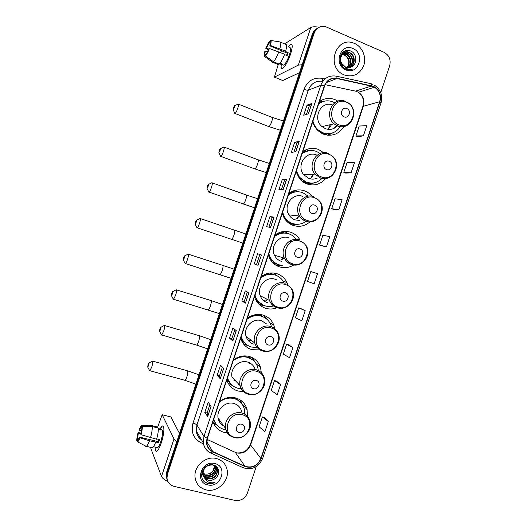 <?xml version="1.0" encoding="UTF-8"?>
<svg xmlns="http://www.w3.org/2000/svg" width="527" height="527" viewBox="0 0 527 527"><rect width="100%" height="100%" fill="white"/><g stroke="black" fill="none" stroke-linecap="round" stroke-linejoin="round"><path stroke-width="0.79" d="M247.427 416.297L247.117 409.677C245.47 403.689 241.682 399.776 235.753 397.944C230.029 396.554 224.66 397.74 219.64 401.502M212.954 421.607C214.858 427.199 218.633 430.809 224.278 432.43L227.354 432.917M261.293 372.661L260.549 367.53C258.717 361.99 255.042 358.334 249.528 356.555C243.836 355.066 238.487 356.18 233.487 359.882M226.801 379.993C228.685 385.652 232.433 389.334 238.052 391.047L243.685 391.614M274.771 328.71L273.856 325.185C271.86 320.192 268.342 316.846 263.302 315.159C257.644 313.572 252.321 314.606 247.341 318.255M240.648 338.367C242.512 344.085 246.241 347.846 251.82 349.658L260.331 349.915M287.749 284.501L286.984 282.604C284.876 278.263 281.57 275.305 277.083 273.744C271.451 272.064 266.155 273.019 261.194 276.609M254.501 296.734L254.791 297.663C256.787 302.959 260.391 306.49 265.601 308.255C269.409 309.395 273.197 309.23 276.978 307.761M296.003 238.968L299.863 239.759C297.709 236.188 294.712 233.711 290.864 232.321C285.265 230.543 279.995 231.425 275.054 234.956M268.355 255.088L269.251 257.558C271.392 262.13 274.771 265.219 279.382 266.84C284.349 268.368 289.106 267.762 293.658 265.035M312.05 196.235C310.041 193.765 307.577 191.98 304.652 190.886C299.086 189.015 293.842 189.812 288.915 193.29M282.215 213.428L284.02 217.737C286.214 221.432 289.264 223.995 293.164 225.411C299.303 227.321 304.889 226.155 309.909 221.913M298.552 191.788L295.001 190.379M323.73 152.711L318.446 149.437C312.913 147.468 307.689 148.192 302.781 151.618M296.082 171.756L299.224 178.185C301.299 180.886 303.875 182.816 306.951 183.976C314.217 186.235 320.442 184.443 325.62 178.62M309.342 150.577L305.917 149.773M337.893 101.151L335.02 99.629C329.52 97.548 324.329 98.18 319.441 101.533M312.742 121.678C313.736 125.327 315.568 128.39 318.242 130.874L323.525 134.181C332.036 136.816 338.802 134.28 343.815 126.579M292.103 191.4L295.008 191.933M281.286 231.933L284.205 232.987M259.488 303.058L257.156 302.175M243.665 342.188L241.689 341.055M249.034 356.423L250.602 358.4M260.068 314.5L262.36 316.529M270.72 272.96L273.375 274.514M275.647 263.559L273.157 263.098M291.866 223.567L289.488 223.586M307.867 183.119L305.831 183.515M326.588 134.095L325.119 134.721M327.675 135.215L330.047 133.66M308.539 184.476L311.714 183.152M294.31 224.667L295.897 224.199M278.098 265.074L279.606 264.897M287.808 233.514L284.415 231.439M261.609 304.988L263.151 305.093M276.807 275.661L273.862 273.032M245.299 344.408L246.834 344.783M264.462 316.747L263.026 315.074M316.99 28.53C314.764 29.743 313.203 31.62 312.32 34.163L166.67 472.087L166.15 475.848L167.006 479.306M317.952 27.951C315.713 29.163 314.151 31.047 313.262 33.603L167.079 473.108L166.558 476.882L167.421 480.354L166.558 476.882L167.079 473.108L313.262 33.603C314.151 31.047 315.713 29.163 317.952 27.951M354.605 43.484L353.63 43.102C336.154 35.908 325.778 66.244 342.952 74.333L344.151 74.9C353.215 77.588 359.763 74.419 363.788 65.394C366.621 57.074 362.365 46.824 354.605 43.484L353.63 43.102C336.154 35.908 325.778 66.244 342.952 74.333L344.151 74.9C353.215 77.588 359.763 74.419 363.788 65.394C366.621 57.074 362.365 46.824 354.605 43.484M216.492 458.556C205.905 455.499 193.468 466.402 195.076 477.442C196.097 483.97 199.759 488.121 206.064 489.886C217.111 492.89 229.528 481.098 227.15 469.992C225.892 464.056 222.341 460.249 216.492 458.556C205.905 455.499 193.468 466.402 195.076 477.442C196.097 483.97 199.759 488.121 206.064 489.886C217.111 492.89 229.528 481.098 227.15 469.992C225.892 464.056 222.341 460.249 216.492 458.556M373.3 86.58L374.519 87.192C379.506 90.71 381.225 95.565 379.657 101.757L260.891 458.51C257.466 465.789 252.15 468.365 244.936 466.224L212.77 451.553C209.417 449.906 207.454 447.199 206.867 443.431L207.401 438.306L324.625 85.96C327.003 80.229 331.088 77.752 336.885 78.536L373.3 86.58M373.386 86.303L336.931 78.24C330.989 77.443 326.799 79.979 324.362 85.848L207.124 438.24C205.563 444.386 207.394 448.912 212.631 451.817L244.805 466.481C252.196 468.674 257.644 466.039 261.155 458.576L379.908 101.863C381.561 94.807 379.387 89.623 373.386 86.303M268.296 421.508L262.413 416.91L259.113 426.817L264.943 431.58L268.296 421.508L264.389 417.351M280.595 384.565L274.508 380.58L271.207 390.487L277.242 394.644L280.595 384.565L276.464 381.067M292.893 347.622L286.602 344.236L283.302 354.151L289.534 357.701L292.893 347.622L288.546 344.777M305.192 310.666L298.704 307.887L295.403 317.801L301.839 320.745L305.192 310.666L300.634 308.479M357.793 136.756L363.393 135.828L366.752 125.736L359.243 125.999L355.942 135.926L357.84 136.776M345.692 173.1L351.074 172.83L354.434 162.738L347.128 162.395L343.828 172.322L345.738 173.119M333.598 209.43L338.762 209.825L342.122 199.733L335.02 198.784L331.714 208.705L333.644 209.45M321.51 245.753L326.45 246.807L329.81 236.722L322.906 235.161L319.606 245.081L321.556 245.773M380.751 92.574L389.651 65.835C391.08 59.755 389.222 55.249 384.078 52.311L325.903 26.798C320.423 25.553 316.523 27.635 314.211 33.043L167.5 474.135L166.973 477.923C167.441 482.337 169.806 485.15 174.075 486.368L234.923 500.413C240.793 501.131 244.976 498.641 247.473 492.936L256.241 466.586M232.848 340.956L229.515 338.156L232.881 328.031L236.28 330.64L232.848 340.956L236.195 330.574M220.266 378.775L217.164 375.277L220.53 365.152L223.698 368.459L220.266 378.775L223.619 368.38M207.691 416.58L204.819 412.391L208.185 402.266L211.116 406.271L207.691 416.58L211.044 406.172M270.608 227.44L266.583 226.735L269.949 216.597L274.047 217.117L270.608 227.44M283.203 189.588L278.941 189.575L282.314 179.437L286.642 179.259L283.203 189.588M295.799 151.717L291.306 152.402L294.679 142.264L299.237 141.388L295.799 151.717M308.4 113.845L303.671 115.222L307.05 105.084L311.839 103.509L308.4 113.845M245.43 303.13L241.867 301.022L245.233 290.897L248.863 292.808L245.43 303.13L248.777 292.762M258.019 265.292L254.218 263.882L257.591 253.75L261.451 254.969L258.019 265.292L261.451 254.969M314.145 283.776L317.498 273.697L310.805 271.53L307.505 281.444L314.145 283.776M254.218 263.882L257.927 265.252M257.591 253.75L261.359 254.943M241.867 301.022L244.133 301.734L245.345 303.065M307.05 105.084L309.257 105.973L311.839 103.509M294.679 142.264L296.899 143.12L299.237 141.388M282.314 179.437L284.54 180.26M281.444 189.582L284.547 180.247L286.642 179.259M269.949 216.597L272.189 217.387L274.047 217.117M204.819 412.391L207.118 412.99L207.631 416.442M217.164 375.277L219.456 375.916L220.2 378.663M229.515 338.156L231.794 338.828L232.769 340.87M326.45 246.807L319.606 245.081M338.762 209.825L331.714 208.705M351.074 172.83L343.828 172.322M363.393 135.828L355.942 135.926M298.704 307.887L300.68 308.493M286.602 344.236L288.592 344.79M274.508 380.58L276.517 381.08M262.413 416.91L264.435 417.358M256.478 264.626L259.844 254.501M268.941 227.15L272.195 217.381M293.941 152L296.899 143.107M306.444 114.412L309.257 105.96M244.133 301.734L247.361 292.017M231.788 338.835L234.877 329.559M219.449 375.929L222.387 367.095M207.111 413.01L209.904 404.617M341.437 54.419L342.142 54.367M342.385 54.367L344.908 54.966C349.618 58.187 350.442 62.403 347.385 67.627M341.265 54.584L341.977 54.558M342.227 54.564L344.506 55.151C349.045 58.168 349.968 62.258 347.273 67.41L347.148 67.588M341.186 54.248L341.957 53.932M342.168 53.859L342.833 53.708M343.064 53.668L346.542 54.222C351.305 56.224 352.497 64.116 348.327 67.687M341.18 54.255L341.766 54.05M341.983 53.991L342.655 53.859M342.886 53.833L346.127 54.406C351.107 57.99 351.766 62.41 348.097 67.68M340.646 55.256L343.584 53.168M343.802 53.102L348.189 53.464C353.38 55.592 354.118 64.498 349.23 67.614M340.916 54.716L343.393 53.293M343.611 53.234L347.774 53.655C352.859 55.75 353.716 64.413 349.006 67.64M341.799 63.543L345.607 67.133C347.675 67.963 349.664 67.845 351.581 66.784C357.537 64.044 356.996 53.873 351.213 51.277C341.16 45.915 334.935 64.057 345.251 68.773L345.758 69.004C348.004 69.926 350.238 69.959 352.451 69.096C350.073 69.584 347.82 69.235 345.679 68.049L341.799 63.543C338.11 57.68 343.9 49.769 349.678 52.628L349.856 52.707C355.462 54.979 355.705 64.834 350.099 67.423M343.103 65.829C336.681 60.585 342.372 49.433 349.263 52.819L349.441 52.898C354.941 55.131 355.31 64.755 349.882 67.482M342.669 54.05L345.949 55.566M352.932 48.524C340.429 42.476 332.939 64.992 345.831 69.86C358.288 75.723 365.679 53.504 352.932 48.524M347.728 50.421L349.124 50.862L348.459 50.46M344.849 51.014L347.471 51.633L345.08 50.921M343.459 51.798L346.035 52.298L343.604 51.699M342.458 52.641L343.861 53.01M342.57 52.529L344.052 52.917M288.157 47.127C289.857 44.65 291.069 43.741 291.793 44.406C292.617 45.697 292.189 48.978 290.509 54.248C288.664 59.591 286.609 63.78 284.356 66.817C281.741 69.841 280.72 69.063 281.28 64.498C280.812 67.805 281.266 69.129 282.656 68.47C285.212 66.455 287.828 61.712 290.509 54.248C292.709 47.035 292.755 43.741 290.654 44.373L288.157 47.127M319.125 27.259C315.146 26.541 312.386 26.62 310.844 27.49L285.72 43.148L285.087 44.103M302.162 64.709L298.328 65.124L274.422 77.126L282.762 80.539L299.507 72.68M274.422 77.126L278.203 64.637M268.75 49.083L266.379 48.089L269.099 42.904L270.298 43.412M270.061 42.325L270.002 42.298C270.45 42.516 270.397 43.688 269.85 45.816L287.248 53.155L286.53 55.427M286.484 55.407L286.728 54.867M289.521 47.707C291.049 47.252 291.016 49.637 289.422 54.861C287.478 60.269 285.581 63.708 283.724 65.177L282.696 64.749M280.562 42.18L285.766 44.393C286.919 44.459 286.879 46.719 285.654 51.178L285.259 51.409L288.15 52.634L287.683 54.136L287.136 55.684L284.508 54.577M279.554 63.78L281.537 64.604L282.485 64.096L280.12 63.108M284.633 54.241C282.768 59.07 280.963 62.364 279.205 64.123L273.441 61.731L265.463 55.954L268.829 48.879L269.389 48.517L284.633 54.241M265.812 54.894L265.2 54.637L264.58 56.501L272.531 62.252L278.276 64.637L278.533 63.846M278.276 64.637L277.834 64.459M285.654 51.178L270.41 45.447L269.85 45.816M270.759 40.447L280.021 41.949C281.135 42.002 281.075 44.261 279.837 48.728M278.816 51.791C276.958 56.639 275.166 59.953 273.441 61.731M272.531 62.252L271.965 61.843M270.002 42.298L270.621 40.427C271.352 40.572 271.28 42.246 270.41 45.447M269.389 48.517C268.019 52.048 266.708 54.525 265.463 55.954M264.58 56.501C263.889 56.277 263.981 54.597 264.844 51.448L265.377 51.106L267.433 51.962M265.2 54.637C264.771 54.38 264.831 53.201 265.377 51.106M280.66 52.568L281.504 50.73M266.379 48.089L265.839 48.444L268.467 49.769M265.839 48.444C267.169 44.993 268.467 42.529 269.719 41.04L269.099 42.904M270.384 41.146L269.719 41.04M288.15 52.634L287.248 53.155M281.807 63.813L281.537 64.604M233.362 107.93L233.151 109.688L234.344 107.488C234.765 106.098 234.772 105.552 234.377 105.848L233.362 107.93M238.079 104.036C238.81 103.826 238.711 105.229 237.782 108.246C236.807 111.026 235.905 112.771 235.082 113.496L234.587 112.923M344.072 116.849C348.92 119.036 351.799 110.38 346.825 108.569C341.97 106.355 339.078 115.057 344.072 116.849M332.484 104.913C320.897 100.374 312.024 118.72 322.017 126.592L325.363 128.641C329.843 130.195 333.822 129.319 337.293 126.012M312.946 121.065C313.796 124.563 315.508 127.481 318.064 129.826L322.676 132.692C329.889 134.984 335.771 132.982 340.323 126.684M334.737 102.778L332.926 101.889C327.84 99.985 323.084 100.644 318.664 103.878M314.994 126.948L317.597 129.925L322.195 132.791C324.902 133.832 327.656 134.062 330.449 133.476M328.038 129.332L331.832 124.326M333.341 128.667L336.134 126.269M328.295 129.122L330.165 124.715M324.704 134.596L326.272 134.095M327.774 129.293L328.314 127.995M322.913 101.566L318.749 103.608M327.583 135.202L330.429 133.555M318.947 103.035L322.564 101.54L320.06 101.105M332.807 132.83L328.374 135.274M219.12 150.775L218.896 152.646L220.022 150.57C220.457 149.115 220.47 148.535 220.069 148.818L219.12 150.775M223.751 146.98C224.495 146.796 224.39 148.285 223.422 151.447C222.499 154.082 221.656 155.728 220.879 156.394L220.378 155.827M326.529 169.556C331.417 171.631 334.296 162.975 329.283 161.275C324.395 159.174 321.503 167.876 326.529 169.556M316.602 154.978C306.022 150.254 295.884 165.755 303.73 174.72L308.796 178.436C311.688 179.463 314.533 179.345 317.326 178.093M296.378 170.847L299.376 177.151L306.194 182.217C312.122 184.127 317.373 182.876 321.951 178.469M320.113 153.476L316.437 151.427C311.319 149.628 306.543 150.373 302.096 153.667M296.134 171.591L298.941 177.171L305.746 182.23L311.319 183.126M309.916 178.791L310.719 178.357M315.212 178.831L316.635 178.119M311.497 177.862L313.697 174.16M305.304 183.264L307.432 183.047M310.976 178.205L312.946 174.206M308.881 150.643L302.221 153.304M308.335 184.417L312.056 183.106M302.465 152.553L306.108 151.005L304.672 150.399M314.435 182.764L309.006 184.588M207.269 186.439L207.032 188.402L208.106 186.426C208.554 184.918 208.573 184.298 208.158 184.582L207.269 186.439M211.821 182.704C212.592 182.546 212.473 184.107 211.472 187.395C210.596 189.918 209.786 191.485 209.054 192.105L208.547 191.545M311.938 213.409C316.846 215.391 319.731 206.742 314.691 205.135C309.771 203.126 306.872 211.821 311.938 213.409M302.814 196.419C292.926 192.223 282.775 205.682 288.941 214.878C290.423 217.276 292.445 218.942 295.008 219.878L299.665 220.47M282.597 212.282L284.382 216.683C286.339 219.93 289.04 222.183 292.478 223.441C297.327 224.996 301.879 224.304 306.141 221.366M308.223 196.196L302.722 192.651C297.577 190.945 292.775 191.762 288.315 195.102M297.063 218.626L299.244 216.011M288.921 223.191L291.372 223.415M296.648 218.843L298.69 215.951M294.665 191.993L291.688 191.696M297.656 191.762C294.316 191.703 291.253 192.671 288.46 194.661M282.38 212.941L283.967 216.637C285.924 219.878 288.618 222.124 292.057 223.376M291.918 224.917L296.141 224.219M288.756 193.771L292.413 192.177L291.602 191.637M298.585 224.212L292.492 225.161M195.418 222.091L195.168 224.153L196.189 222.269C196.65 220.708 196.676 220.055 196.261 220.326L195.418 222.091M199.911 218.415C200.682 218.283 200.556 219.924 199.522 223.343C198.686 225.754 197.921 227.249 197.23 227.822L196.723 227.269M297.34 257.255C302.287 259.146 305.166 250.496 300.094 248.988C295.146 247.064 292.254 255.76 297.34 257.255M289.027 237.855C279.679 234.093 269.62 246.017 274.455 255.206C275.924 258.197 278.177 260.233 281.22 261.306L281.576 261.418M296.293 239.357C294.409 236.761 291.984 234.93 289.007 233.869C283.829 232.249 279.007 233.132 274.534 236.524M282.077 259.482L283.875 258.013M272.63 262.578L275.147 263.296M283.816 232.98L280.575 232.13M281.708 259.613L283.48 257.894M286.721 233.277C282.406 232.479 278.401 233.389 274.705 236.004M268.625 254.277L269.396 256.339C271.306 260.358 274.297 263.078 278.368 264.514M268.816 253.698L269.778 256.458C271.695 260.483 274.692 263.21 278.77 264.646M290.482 241.662L290.087 240.852M275.371 264.87L279.83 264.956M275.048 234.97L278.717 233.329L278.348 232.98M282.268 265.351L275.865 265.193M183.567 257.736L183.304 259.897L184.272 258.105C184.753 256.484 184.786 255.799 184.371 256.056L183.567 257.736M188.001 254.1C188.785 254.001 188.646 255.727 187.579 259.277C186.775 261.583 186.051 263.006 185.399 263.54L184.898 262.999M282.755 301.088C287.729 302.887 290.608 294.244 285.509 292.821C280.529 290.99 277.637 299.685 282.755 301.088M276.682 279.863L275.239 279.277C266.306 275.885 256.399 286.655 260.193 295.719C261.57 299.211 263.981 301.543 267.439 302.722M255.042 295.107L255.457 296.477C257.248 301.154 260.45 304.277 265.061 305.838C267.861 306.701 270.7 306.74 273.572 305.963M284.086 282.861C282.189 279.046 279.257 276.451 275.298 275.074C270.094 273.539 265.246 274.495 260.753 277.933M275.812 275.252L274.903 274.923C269.976 273.454 265.331 274.257 260.951 277.334M263.283 300.331L268.124 299.784M266.484 300.206L267.709 299.573M272.999 274.435L269.995 273.026M266.089 300.265L267.42 299.428M256.735 301.576L259.047 302.715M254.877 295.607L255.101 296.286C256.471 299.982 258.829 302.748 262.196 304.593M265.68 306.022L259.442 304.725M259.528 304.487L263.355 305.186M171.723 293.374L171.446 295.64L172.369 293.934C172.856 292.254 172.896 291.536 172.481 291.774L171.723 293.374M176.104 289.764C176.894 289.705 176.736 291.517 175.636 295.199L173.567 299.264L173.067 298.737M268.171 344.908C273.177 346.614 276.049 337.972 270.924 336.641C265.918 334.908 263.026 343.597 268.171 344.908M266.352 323.769L261.464 320.693C252.848 317.603 243.099 327.511 246.076 336.397C247.328 340.304 249.857 342.879 253.665 344.124M241.267 336.496L241.326 336.72C242.947 341.937 246.287 345.369 251.353 347.023L257.354 347.53M271.51 326.806L271.036 325.284C269.264 320.791 266.115 317.788 261.59 316.266C256.359 314.823 251.491 315.844 246.979 319.336M264.646 317.61L261.221 316.042C256.267 314.652 251.596 315.528 247.209 318.651M247.94 340.146L251.491 340.508M250.477 340.514L251.234 340.317M262.09 316.431L259.409 314.448M249.976 340.488L250.971 340.119M241.406 340.449L243.316 341.806M252.953 315.877L251.425 315.857M241.129 336.918C242.091 339.928 243.784 342.385 246.208 344.289M249.139 346.167L243.481 343.947M249.719 342.016L250.18 342.049M264.251 317.386L264.462 316.74L265.937 317.623L267.229 319.533M246.149 344.698L247.038 344.928M265.937 317.623L267.413 319.711M159.879 329L159.582 331.378L160.458 329.75C160.966 328.018 161.012 327.26 160.597 327.478L159.879 329M164.207 325.403C165.004 325.396 164.832 327.3 163.693 331.114L161.736 334.988L161.242 334.474M253.592 388.715C258.625 390.329 261.504 381.686 256.346 380.448C251.307 378.808 248.415 387.49 253.592 388.715M254.758 368.347C253.335 365.198 250.977 363.11 247.683 362.089C239.324 359.276 229.726 368.525 232.064 377.22L240.108 385.626C241.261 390.046 243.975 392.925 248.25 394.262M227.499 377.885C229.093 383.155 232.479 386.594 237.657 388.195L241.366 388.735M258.342 370.547L257.743 367.306C256.122 362.326 252.835 359.045 247.888 357.451C242.624 356.087 237.736 357.181 233.211 360.725M253.046 360.165L247.538 357.148C242.565 355.844 237.875 356.786 233.461 359.961M234.225 380.231L235.154 380.448M249.627 363.801L249.159 362.629M242.295 356.595L241.089 356.292M238.402 384.618L239.35 384.835M254.139 367.8L253.322 365.903M234.416 380.277L234.956 380.244M251.043 357.082L250.562 358.518L248.5 356.292M233.777 380.092L234.667 379.941M227.348 380.145L228.092 380.784M227.387 378.221L230.707 383.88M232.927 385.902L228.092 383.109M255.14 362.299L252.512 357.971L254.33 361.364M148.041 364.618L147.725 367.108L148.555 365.56C149.075 363.768 149.128 362.971 148.719 363.169L148.041 364.618M152.329 361.028C153.12 361.074 152.929 363.07 151.756 367.023L149.899 370.718L149.418 370.217M239.021 432.502C244.08 434.031 246.959 425.388 241.768 424.242C236.702 422.694 233.81 431.376 239.021 432.502M241.689 411.587C240.595 407.437 238.006 404.736 233.916 403.478C225.747 400.902 216.287 409.644 218.119 418.148C218.817 421.705 220.714 424.327 223.817 426.02M213.738 419.255C215.345 424.479 218.751 427.845 223.962 429.36L225.846 429.716M244.706 414.123L244.35 409.143C242.888 403.768 239.502 400.256 234.186 398.616C228.902 397.345 223.988 398.511 219.443 402.101M240.964 402.727C239.074 400.54 236.709 399.044 233.869 398.247C230.951 397.477 227.993 397.556 224.983 398.498M231.346 397.793L230.536 397.371M218.633 419.558L219.173 419.611M218.33 419.136L218.824 419.123M218.422 419.446L219.384 419.9M221.175 424.09L223.224 425.203M213.652 419.512L215.688 423.53M217.203 425.421L213.218 422.397M236.933 399.473L237.275 398.445M239.633 399.565L241.676 403.563M240.411 400.046L242.433 404.637M160.076 428.985C161.414 426.495 162.461 425.552 163.225 426.145C164.523 428.649 163.884 434.182 161.315 442.752C160.254 445.895 159.187 448.266 158.1 449.867C156.091 452.449 155.122 451.54 155.201 447.14C155.096 450.394 155.636 451.751 156.829 451.198C158.212 450.249 159.707 447.436 161.315 442.752C164.292 434.044 164.78 424.321 162.27 426.099L160.076 428.985M176.808 441.593L174.002 438.938L162.171 414.709L157.692 427.061M167.942 481.619C164.365 479.814 162.224 478.094 161.519 476.461L150.9 448.596L150.966 447.436M162.158 414.69L170.886 416.956L179.509 433.484M141.506 430.717L139.352 430.177L141.005 427.338L141.961 427.43M152.145 426.534L142.303 426.389L140.768 434.077L140.992 434.703L156.611 439.241C158.008 434.261 158.535 430.533 158.192 428.062L152.145 426.534C152.455 429.004 151.901 432.733 150.491 437.726M156.717 438.886L159.477 439.571L158.469 442.614L149.477 440.783L139.978 437.766L139.747 437.127L158.06 441.652L158.844 439.413M160.544 429.281L161.506 429.525C163.265 429.762 163.034 433.787 160.814 441.593C159.648 444.986 158.568 447.028 157.566 447.719L156.73 447.515M155.597 442.291C154.431 445.341 153.383 447.179 152.448 447.798L151.644 447.739M149.477 440.783C148.311 443.839 147.277 445.684 146.361 446.316L145.584 446.264M142.303 426.389C142.448 428.293 142.007 431.066 140.992 434.703M139.978 437.766C139.062 440.117 138.272 441.494 137.6 441.896L137.158 441.876L137.85 440.025M138.693 439.287L137.422 438.971L136.803 440.829L137.402 441.145M136.803 440.829C136.697 438.879 137.139 436.125 138.14 432.568L138.357 433.181L140.841 433.8M141.025 433.075L138.14 432.568M139.747 437.127L137.778 440.012M137.422 438.971L138.357 433.181M158.311 429.413L160.794 430.039L160.353 429.05L158.258 428.523M157.277 426.956L151.736 425.559L141.934 425.408L141.315 427.265M157.487 427.884L157.757 427.081M151.018 425.546L151.736 425.559M139.352 430.177L139.135 429.571L141.361 425.513L141.934 425.408M158.686 439.907L158.798 439.406M160.353 429.05L160.083 429.861M158.06 441.652L158.469 442.614M215.583 466.487L215.701 467.1C215.359 473.226 211.999 476.072 205.629 475.637L202.928 474.247M202.75 474.096L201.696 472.923M215.405 466.336L215.471 466.711C215.128 472.831 211.782 475.67 205.411 475.242L202.908 474.004M202.717 473.852L201.716 472.831M216.208 467.146L216.61 468.648C216.268 474.807 212.888 477.666 206.485 477.231C204.232 476.592 202.631 475.163 201.696 472.943M216.063 466.975L216.38 468.259C216.037 474.405 212.664 477.264 206.268 476.83C204.206 476.256 202.678 474.985 201.683 473.009M204.068 477.488L208.125 480.301C210.313 480.769 212.401 480.354 214.39 479.056C220.53 475.749 219.719 466.408 213.54 465.025C202.796 461.777 196.492 480.163 207.322 483.285L207.862 483.43C210.233 483.957 212.579 483.641 214.884 482.488C212.473 483.081 210.181 482.857 207.994 481.836L204.068 477.488L202.954 474.484C203.277 468.002 206.512 464.84 212.664 465.012C215.405 465.743 217.025 467.475 217.532 470.216C217.183 476.401 213.791 479.28 207.348 478.852C204.404 477.91 202.658 475.921 202.111 472.884L202.039 471.685M213.982 465.163C215.872 466.197 216.979 467.752 217.302 469.82C216.953 476 213.567 478.878 207.131 478.444C204.193 477.508 202.447 475.519 201.9 472.482L201.867 472.225M214.39 479.056C212.309 480.275 210.181 480.617 208.007 480.071C205.049 479.135 203.297 477.133 202.743 474.083C202.467 471.632 203.145 469.419 204.779 467.442M214.838 465.914C214.265 471.836 210.912 474.55 204.779 474.056L202.882 473.239L204.739 473.977C208.125 474.57 210.925 473.424 213.132 470.532L214.627 465.782M215.385 465.828L215.523 466.257M215.26 465.756L215.352 466.099M215.55 465.934L216.116 466.935M215.583 465.954L215.978 466.757M214.818 463.582C201.591 459.788 194.12 482.238 207.737 484.86C220.918 488.489 228.29 466.329 214.818 463.582M214.884 482.488C211.281 484.036 207.967 483.878 204.957 482.001M312.32 34.163L314.211 33.043M166.67 472.087L167.5 474.135M244.936 466.224L235.319 452.403L237.018 453.003C243.336 453.899 247.842 451.277 250.529 445.137L363.386 106.085C364.868 100.196 363.222 95.591 358.439 92.258L355.554 91.138L325.133 84.676M207.085 439.413L234.489 452.021M379.657 101.757L362.879 106.401C364.335 100.328 362.853 95.618 358.439 92.258L374.519 87.192M371.113 83.734L372.767 84.3M336.562 76.224L370.527 83.589C371.225 83.457 371.561 84.168 371.542 85.723M207.124 438.24L203.962 436.481L320.778 85.348L324.362 85.848M212.631 451.817L211.189 453.18L210.662 452.97C206.452 450.914 204.002 447.515 203.297 442.772L203.962 436.481L196.907 424.999L196.281 431.007C196.788 434.703 198.521 437.614 201.479 439.729M322.847 81.31C315.956 80.427 311.101 83.378 308.295 90.157L320.778 85.348C323.743 78.213 328.835 75.13 336.048 76.112C336.681 75.96 336.97 76.672 336.931 78.24M244.805 466.481L243.309 467.798L242.723 467.561M261.155 458.576L262.709 458.325L381.008 102.976L379.908 101.863M203.468 443.872L201.011 442.746C193.422 438.53 190.754 431.975 193.001 423.095L304.02 89.326C307.551 80.842 313.624 77.179 322.241 78.339L325.027 78.938M304.02 89.326C305.976 90.071 307.399 90.348 308.295 90.157L196.907 424.999C196.314 424.301 195.01 423.662 193.001 423.095M322.241 78.339L322.484 81.237M212.77 451.553L206.788 441.791M260.891 458.51L250.318 444.571L362.846 106.5M371.495 86.006L355.554 91.138L354.678 90.954M336.885 78.536L326.365 82.607M250.351 444.465L250.318 444.571C247.861 450.48 243.408 453.26 236.952 452.91M270.509 227.427L273.941 217.117M283.098 189.588L286.523 179.279M295.687 151.736L299.119 141.434M308.282 113.878L311.707 103.582M298.328 65.124L310.844 27.49M268.355 126.408L268.895 126.618C269.831 125.953 270.792 124.253 271.767 121.52C272.663 118.542 272.683 117.126 271.827 117.277L238.527 104.214M338.808 124.754C352.036 130.65 359.869 107.133 346.325 102.159C333.051 96.059 325.113 119.912 338.808 124.754M345.692 101.447C333.558 95.703 323.334 115.294 334.052 123.819L337.537 125.96C341.338 127.363 344.915 126.928 348.275 124.662M321.286 133.1L323.598 133.805L331.529 133.232M254.35 168.726L254.897 168.93C255.779 168.317 256.675 166.716 257.598 164.121C258.533 160.992 258.559 159.497 257.67 159.628L224.192 147.152M321.444 176.94C334.77 182.533 342.596 159.022 328.96 154.352C315.581 148.548 307.649 172.395 321.444 176.94M328.38 153.469C317.386 148.528 306.806 164.72 314.962 174.088L320.225 177.974C323.65 179.173 326.944 178.87 330.119 177.072M301.24 180.418L303.618 181.855C306.516 183.218 309.527 183.62 312.636 183.06M242.697 203.962L243.243 204.153C244.073 203.58 244.93 202.058 245.806 199.575C246.774 196.321 246.801 194.753 245.898 194.858L212.269 182.869M306.991 220.365C320.396 225.714 328.222 202.21 314.507 197.783C301.049 192.23 293.117 216.07 306.991 220.365M313.973 196.755C303.697 192.375 293.111 206.432 299.52 216.037C301.055 218.54 303.157 220.279 305.818 221.254C308.862 222.282 311.846 222.104 314.784 220.734M284.85 219.048L287.584 221.518C290.272 223.382 293.229 224.291 296.457 224.238M231.05 239.199L231.584 239.383C232.374 238.85 233.184 237.394 234.021 235.016C235.016 231.643 235.055 229.989 234.133 230.068L200.346 218.56M292.544 263.777C306.029 268.875 313.848 245.378 300.054 241.201C286.517 235.898 278.585 259.732 292.544 263.777M299.573 240.035C289.85 236.116 279.369 248.573 284.389 258.164C285.911 261.287 288.256 263.408 291.424 264.528C294 265.358 296.582 265.318 299.171 264.402M269.159 257.347L272.044 261.076L271.359 261.096M219.397 274.442L219.924 274.613C220.668 274.112 221.439 272.729 222.236 270.456C223.264 266.945 223.31 265.213 222.374 265.259L188.429 254.238M278.098 307.175C291.668 312.03 299.488 288.539 285.608 284.613C271.991 279.56 264.067 303.381 278.098 307.175M277.162 307.827L283.236 308.012M285.173 283.302C275.878 279.771 265.555 291.029 269.488 300.489C270.918 304.132 273.427 306.562 277.024 307.781M262.841 304.942L256.978 300.7L263.546 305.271M207.75 309.685L208.264 309.843C208.962 309.382 209.693 308.064 210.451 305.884C211.511 302.241 211.571 300.423 210.622 300.43L176.519 289.89M263.658 350.56C277.307 355.172 285.127 331.687 271.168 328.005C257.472 323.203 249.548 347.016 263.658 350.56M262.92 351.107L266.965 351.463M246.076 336.397L254.745 342.985C256.194 347.115 258.981 349.803 263.098 351.054C272.538 354.078 282.347 342.991 278.315 333.822C276.932 330.185 274.415 327.761 270.779 326.549C261.82 323.354 251.656 333.716 254.745 342.985C256.043 347.056 258.671 349.737 262.637 351.028M240.846 337.767L242.282 340.468L247.347 345.145M196.103 344.935L196.597 345.08C197.256 344.645 197.948 343.387 198.672 341.298C199.766 337.53 199.832 335.62 198.883 335.58L164.615 325.521M249.225 393.939C262.953 398.293 270.766 374.822 256.728 371.383C242.954 366.832 235.029 390.639 249.225 393.939M248.672 394.367L250.437 394.644M264.244 377.707C262.98 373.696 260.358 371.054 256.392 369.789C247.683 366.878 237.677 376.561 240.108 385.626C241.425 390.138 244.311 393.043 248.751 394.341C257.874 397.081 267.532 386.739 264.244 377.707M227.15 378.933L231.603 384.796M184.45 380.184L184.924 380.316C185.55 379.914 186.209 378.715 186.901 376.713C188.02 372.8 188.106 370.804 187.151 370.712L152.718 361.14M234.798 437.298C248.606 441.409 256.418 417.944 242.301 414.749C228.441 410.447 220.517 434.248 234.798 437.298M218.119 418.148L225.536 428.385C226.729 433.22 229.68 436.303 234.396 437.621C243.263 440.111 252.782 430.342 250.094 421.448C248.955 417.12 246.261 414.314 242.005 413.016C233.507 410.355 223.639 419.518 225.536 428.385C226.538 433.075 229.298 436.106 233.817 437.469M213.461 420.078L216.34 424.426M161.519 476.461L174.002 438.938M170.886 416.956L162.171 414.709M283.058 281.036L286.984 282.604M269.784 322.689L273.856 325.185M256.194 363.808L260.549 367.53M242.334 404.262L247.117 409.677M166.15 475.848L166.973 477.923M201.558 439.861C198.495 437.805 196.736 434.854 196.281 431.007L203.297 442.772C204.153 447.66 206.782 451.132 211.189 453.18L243.309 467.798C252.15 470.308 258.605 467.172 262.683 458.398M381.034 102.91C382.925 95.176 380.632 89.201 374.15 84.985M344.329 55.071L344.737 54.887M345.956 54.327L346.364 54.143M347.603 53.576L348.011 53.392M349.263 52.819L349.678 52.628M282.004 64.459L283.724 65.177M283.44 120.986L272.373 117.488M233.151 109.688L234.877 113.575M280.364 130.248L268.895 126.618L235.082 113.496M348.09 102.778C360.33 110.262 350.804 131.454 337.675 125.913L334.052 123.819L322.017 126.592M317.597 129.925L318.064 129.826M234.601 105.743L237.835 104.254M323.163 134.036L331.193 133.318M269.33 163.416L258.217 159.826M218.896 152.646L220.681 156.466M266.287 172.579L254.897 168.93L220.879 156.394M332.781 156.433C342.339 165.135 332.3 182.665 320.456 177.915L314.962 174.088L303.73 174.72M298.941 177.171L299.376 177.151M220.286 148.713L223.507 147.198M303.216 182.026L303.651 181.868C306.371 183.106 309.191 183.521 312.122 183.1M257.591 198.705L246.438 195.049M207.032 188.402L208.857 192.177M254.561 207.822L209.054 192.105M319.586 201.057C327.274 210.207 317.129 225.404 306.121 221.202C303.354 220.26 301.154 218.54 299.52 216.037L288.941 214.878M283.967 216.637L284.382 216.683M208.376 184.476L211.584 182.915M287.577 221.511L287.044 221.623M245.865 233.975L234.667 230.246M195.168 224.153L197.032 227.895M242.835 243.072L197.23 227.822M306.055 245.51C312.221 254.804 302.142 268.23 291.78 264.488C288.493 263.408 286.029 261.3 284.389 258.164L274.455 255.206M269.396 256.339L269.778 256.458M196.472 220.22L199.674 218.619M234.14 269.218L222.901 265.424M183.304 259.897L185.208 263.612M231.109 278.335L185.399 263.54M292.274 289.764C297.241 299.033 287.287 311.128 277.439 307.775C273.704 306.595 271.049 304.165 269.488 300.489L260.193 295.719M255.101 296.286L255.457 296.477M184.569 255.951L187.77 254.297M256.978 300.7L256.129 300.588M222.427 304.435L211.136 300.588M171.446 295.64L173.383 299.329M219.377 313.598L173.567 299.264M172.672 291.675L175.88 289.955M241.287 340.165L242.282 340.468L246.768 344.73M210.721 339.638L199.377 335.725M159.582 331.378L161.552 335.053M207.651 348.874L196.597 345.08L161.736 334.988M160.775 327.379L163.996 325.594M227.862 380.395L231.169 384.374M199.022 374.809L187.625 370.843M147.725 367.108L149.721 370.777M195.912 384.15L184.924 380.316L149.899 370.718M148.891 363.07L152.119 361.212M213.639 420.48L216.044 424.037M141.005 427.338L141.915 427.568M153.469 446.712L157.566 447.719M146.361 446.316L152.448 447.798M137.6 441.896L146.256 446.376M201.9 472.482L202.111 472.884M202.743 474.083L202.954 474.484M215.471 466.711L215.701 467.1M216.38 468.259L216.61 468.648M217.302 469.82L217.532 470.216"/></g></svg>
